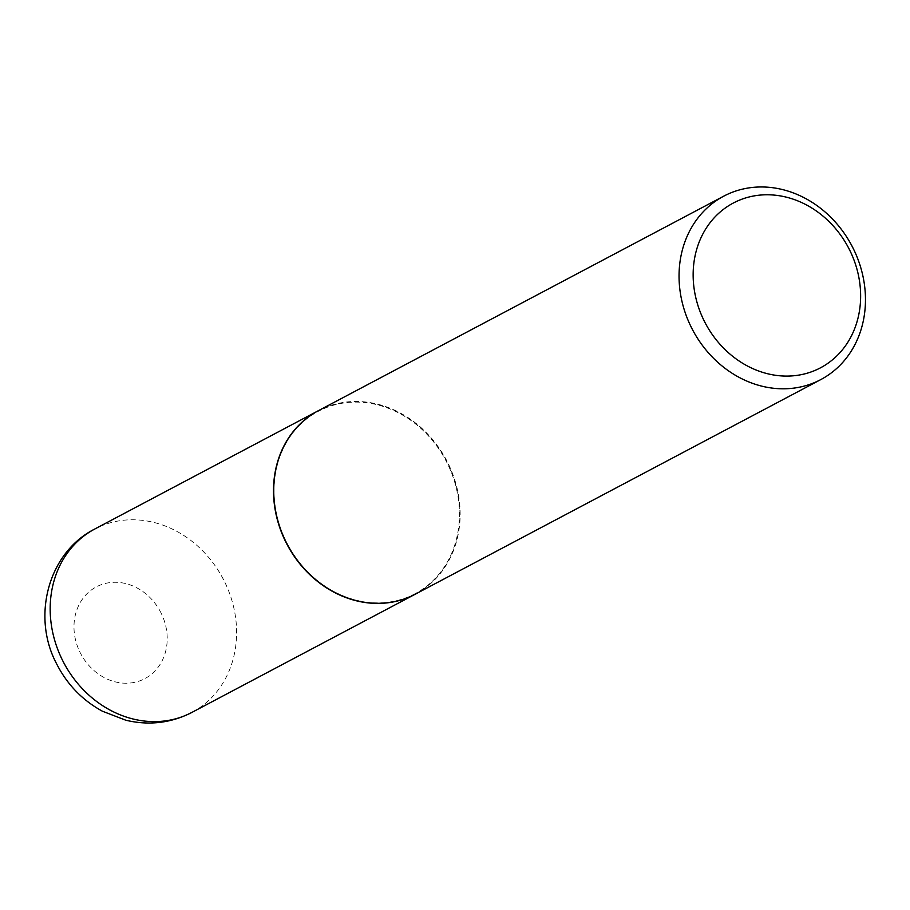 <?xml version="1.0" encoding="UTF-8"?>
<svg xmlns="http://www.w3.org/2000/svg" width="910" height="910" viewBox="0 0 910 910"><rect width="100%" height="100%" fill="white"/><g stroke="black" fill="none" stroke-linecap="round" stroke-linejoin="round"><path stroke-width="0.68" stroke-dasharray="4.55 3.41" d="M415.358 594.15A103.763 90.033 62.1 0 0 447.618 462.962A103.763 90.033 62.1 0 0 318.295 410.728M412.776 594.878A103.228 89.578 62.1 0 0 447.208 463.167A103.228 89.578 62.1 0 0 320.661 410.126A103.228 89.578 62.1 0 0 286.218 541.837A103.228 89.578 62.1 0 0 412.776 594.878M415.483 594.082A103.763 90.033 62.1 0 0 447.197 461.552A103.763 90.033 62.1 0 0 320.65 409.534A103.763 90.033 62.1 0 0 318.409 410.672M191.919 712.405A103.763 90.033 62.1 0 0 224.292 581.149A103.763 90.033 62.1 0 0 94.845 528.983M161.059 612.976A51.893 45.034 62.1 0 0 97.45 586.313A51.893 45.034 62.1 0 0 80.137 652.527A51.893 45.034 62.1 0 0 143.757 679.19A51.893 45.034 62.1 0 0 161.059 612.976"/><path stroke-width="1.36" d="M318.295 410.728A103.763 90.033 62.1 0 0 318.182 410.797A103.763 90.033 62.1 0 0 285.808 542.041A103.763 90.033 62.1 0 0 415.244 594.207A103.763 90.033 62.1 0 0 415.358 594.15M723.723 196.173L318.409 410.672A103.763 90.033 62.1 0 0 286.695 543.213A103.763 90.033 62.1 0 0 413.242 595.231A103.763 90.033 62.1 0 0 415.483 594.082L820.797 379.584A103.763 90.033 62.1 0 0 852.511 247.054A103.763 90.033 62.1 0 0 725.964 195.036A103.763 90.033 62.1 0 0 723.723 196.173A103.763 90.033 62.1 0 0 692.01 328.715A103.763 90.033 62.1 0 0 818.556 380.733A103.763 90.033 62.1 0 0 820.797 379.584M818.477 368.846A93.218 80.888 62.1 0 0 849.576 249.909A93.218 80.888 62.1 0 0 735.303 202.02A93.218 80.888 62.1 0 0 704.203 320.957A93.218 80.888 62.1 0 0 818.477 368.846M191.919 712.405C170.978 723.109 148.933 725.714 125.819 720.219L102.455 711.233C82.321 700.222 67.01 684.354 56.5 663.606C31.531 616.661 48.048 552.484 94.845 528.983A103.763 90.033 62.1 0 0 62.483 660.228A103.763 90.033 62.1 0 0 191.919 712.405L415.244 594.207M94.845 528.983L318.182 410.797"/></g></svg>
